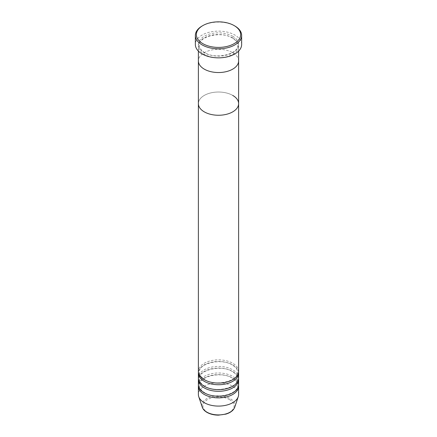 <?xml version="1.0" encoding="UTF-8"?>
<svg xmlns="http://www.w3.org/2000/svg" width="437" height="437" viewBox="0 0 437 437"><rect width="100%" height="100%" fill="white"/><g stroke="black" fill="none" stroke-linecap="round" stroke-linejoin="round"><path stroke-width="0.33" stroke-dasharray="2.19 1.64" d="M232.73 37.915A20.124 11.619 0 0 0 210.798 35.397A20.124 11.619 0 0 0 198.376 46.131A20.124 11.619 0 0 0 204.27 54.346A20.124 11.619 0 0 0 226.202 56.865A20.124 11.619 0 0 0 238.624 46.131A20.124 11.619 0 0 0 232.73 37.915M238.624 60.918A20.124 11.619 0 0 0 232.73 52.702A20.124 11.619 0 0 0 210.798 50.184A20.124 11.619 0 0 0 198.376 60.918A20.124 11.619 180 0 1 210.798 50.184A20.124 11.619 180 0 1 232.73 52.702A20.124 11.619 180 0 1 238.624 60.918M241.645 44.487A23.145 13.361 0 0 0 234.866 35.042A23.145 13.361 0 0 0 209.645 32.147A23.145 13.361 0 0 0 195.355 44.487M202.134 26.002A23.145 13.361 180 0 1 234.866 26.002M238.575 372.286A20.124 11.619 0 0 0 232.73 364.895A20.124 11.619 0 0 0 211.459 362.224A20.124 11.619 0 0 0 198.425 372.286M238.624 371.466A20.124 11.619 0 0 0 232.73 363.251A20.124 11.619 0 0 0 210.798 360.733A20.124 11.619 0 0 0 198.376 371.466M238.575 378.863A20.124 11.619 0 0 0 232.73 371.466A20.124 11.619 0 0 0 211.459 368.795A20.124 11.619 0 0 0 198.425 378.863M238.624 378.038A20.124 11.619 0 0 0 232.73 369.822A20.124 11.619 0 0 0 210.798 367.304A20.124 11.619 0 0 0 198.376 378.038M238.575 385.434A20.124 11.619 0 0 0 232.73 378.038A20.124 11.619 0 0 0 211.459 375.372A20.124 11.619 0 0 0 198.425 385.434M238.624 384.609A20.124 11.619 0 0 0 232.73 376.394A20.124 11.619 0 0 0 210.798 373.875A20.124 11.619 0 0 0 198.376 384.609M238.624 394.469A20.124 11.619 0 0 0 232.73 386.253A20.124 11.619 0 0 0 210.798 383.735A20.124 11.619 0 0 0 198.376 394.469M232.73 95.424A20.124 11.619 0 0 0 210.798 92.906A20.124 11.619 0 0 0 198.376 103.64A20.124 11.619 180 0 1 210.798 92.906A20.124 11.619 180 0 1 232.73 95.424A20.124 11.619 180 0 1 238.624 103.64M232.73 36.271A20.124 11.619 0 0 0 204.27 36.271A20.124 11.619 0 0 0 204.27 52.702A20.124 11.619 0 0 0 232.73 52.702A20.124 11.619 0 0 0 232.73 36.271M229.512 399.615A15.579 8.991 180 0 1 229.512 412.331A15.579 8.991 180 0 1 207.488 412.331A15.579 8.991 180 0 1 207.488 399.615A15.579 8.991 180 0 1 229.512 399.615M234.751 407.175A16.551 9.554 0 0 0 230.201 398.61A16.551 9.554 0 0 0 210.743 396.922A16.551 9.554 0 0 0 202.249 407.175M204.773 52.653C201.184 50.463 199.387 48.015 199.381 45.311C198.087 36.692 221.198 30.705 232.227 37.964C235.816 40.155 237.613 42.608 237.619 45.311C238.913 53.931 215.807 59.913 204.773 52.653M238.624 51.085L238.624 46.131M198.376 51.085L198.376 46.131M232.227 364.944C221.198 357.684 198.087 363.671 199.381 372.286C199.387 374.995 201.184 377.442 204.773 379.633C215.807 386.892 238.913 380.906 237.619 372.286C237.613 369.582 235.816 367.135 232.227 364.944M232.227 371.516C221.198 364.256 198.087 370.243 199.381 378.863C199.387 381.567 201.184 384.014 204.773 386.204C215.807 393.464 238.913 387.477 237.619 378.863C237.613 376.153 235.816 373.706 232.227 371.516M232.227 378.087C221.198 370.827 198.087 376.814 199.381 385.434C199.387 388.138 201.184 390.585 204.773 392.776C215.807 400.035 238.913 394.054 237.619 385.434C237.613 382.73 235.816 380.283 232.227 378.087"/><path stroke-width="0.66" d="M202.85 43.667A22.134 12.782 0 0 0 234.15 43.667A22.134 12.782 0 0 0 234.156 25.592A22.134 12.782 0 0 0 234.15 25.592L234.866 26.002A23.145 13.361 180 0 1 241.645 35.452A23.145 13.361 180 0 1 227.355 47.797A23.145 13.361 180 0 1 202.134 44.902A23.145 13.361 180 0 1 195.355 35.452A23.145 13.361 180 0 1 202.134 26.002L202.844 25.592A22.134 12.782 0 0 0 202.85 43.667M204.27 69.133A20.124 11.619 0 0 0 226.202 71.652A20.124 11.619 0 0 0 238.624 60.918A20.124 11.619 180 0 1 226.202 71.652A20.124 11.619 180 0 1 204.27 69.133A20.124 11.619 180 0 1 198.376 60.918A20.124 11.619 0 0 0 204.27 69.133M195.355 35.452L195.355 44.487A23.145 13.361 0 0 0 202.134 53.937A23.145 13.361 0 0 0 227.355 56.832A23.145 13.361 0 0 0 241.645 44.487L241.645 35.452M234.866 26.002L234.156 25.592A22.134 12.782 0 0 0 202.844 25.592M198.425 372.286A20.124 11.619 0 0 0 198.376 373.111A20.124 11.619 0 0 0 204.27 381.326A20.124 11.619 0 0 0 226.202 383.844A20.124 11.619 0 0 0 238.624 373.111A20.124 11.619 0 0 0 238.575 372.286M198.376 51.085L198.376 103.64A20.124 11.619 0 0 0 204.27 111.856A20.124 11.619 180 0 1 198.376 103.64L198.376 371.466A20.124 11.619 0 0 0 204.27 379.682A20.124 11.619 0 0 0 226.202 382.2A20.124 11.619 0 0 0 238.624 371.466L238.624 103.64A20.124 11.619 0 0 0 232.73 95.424M198.425 378.863A20.124 11.619 0 0 0 198.376 379.682A20.124 11.619 0 0 0 204.27 387.898A20.124 11.619 0 0 0 226.202 390.416A20.124 11.619 0 0 0 238.624 379.682A20.124 11.619 0 0 0 238.575 378.863M198.376 373.111L198.376 378.038A20.124 11.619 0 0 0 204.27 386.253A20.124 11.619 0 0 0 226.202 388.772A20.124 11.619 0 0 0 238.624 378.038L238.624 373.111M198.425 385.434A20.124 11.619 0 0 0 198.376 386.253A20.124 11.619 0 0 0 204.27 394.469A20.124 11.619 0 0 0 226.202 396.987A20.124 11.619 0 0 0 238.624 386.253A20.124 11.619 0 0 0 238.575 385.434M198.376 379.682L198.376 384.609A20.124 11.619 0 0 0 204.27 392.825A20.124 11.619 0 0 0 226.202 395.343A20.124 11.619 0 0 0 238.624 384.609L238.624 379.682M204.27 111.856A20.124 11.619 0 0 0 226.202 114.374A20.124 11.619 0 0 0 238.624 103.64A20.124 11.619 180 0 1 226.202 114.374A20.124 11.619 180 0 1 204.27 111.856M198.376 386.253L198.376 394.469A20.124 11.619 0 0 0 198.742 396.67A20.124 11.619 0 0 0 204.27 402.685A20.124 11.619 0 0 0 224.4 405.58A20.124 11.619 0 0 0 238.258 396.67A20.124 11.619 0 0 0 238.624 394.469L238.624 386.253M206.799 412.118A16.551 9.554 0 0 0 223.351 414.5A16.551 9.554 0 0 0 234.751 407.175C233.511 410.392 230.539 412.714 225.831 414.134L218.467 415.15C214.043 415.112 210.213 414.189 206.98 412.381C204.56 410.982 202.981 409.245 202.249 407.175A16.551 9.554 0 0 0 206.799 412.118M238.624 103.64L238.624 51.085M234.751 407.175L238.258 396.67M202.249 407.175L198.742 396.67"/></g></svg>
